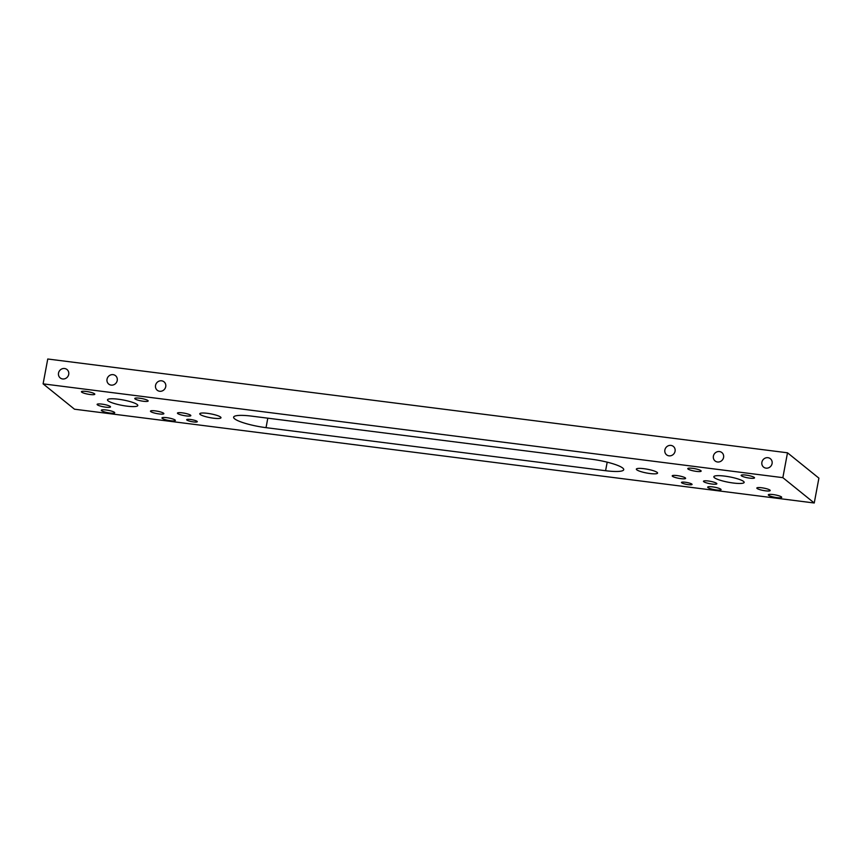 <?xml version="1.0" encoding="UTF-8"?>
<svg xmlns="http://www.w3.org/2000/svg" width="862" height="862" viewBox="0 0 862 862"><rect width="100%" height="100%" fill="white"/><g stroke="black" fill="none" stroke-linecap="round" stroke-linejoin="round"><path stroke-width="1.29" d="M605.587 470.717A25.709 4.579 -169.4 0 0 623.722 469.693A25.709 4.579 -169.4 0 0 622.709 468.034A25.709 4.579 -169.4 0 0 591.321 459.198L251.758 416.141A25.709 4.579 -169.4 0 0 233.624 417.176A25.709 4.579 -169.4 0 0 266.035 427.66L605.587 470.717L607.193 462.172M197.075 421.346A5.398 0.959 -169.4 0 0 191.31 419.611A5.398 0.959 -169.4 0 0 186.677 419.708A5.398 0.959 -169.4 0 0 186.892 420.053A5.398 0.959 -169.4 0 0 192.657 421.798A5.398 0.959 -169.4 0 0 197.29 421.701A5.398 0.959 -169.4 0 0 197.075 421.346M691.863 484.088A5.398 0.959 -169.4 0 0 686.098 482.354A5.398 0.959 -169.4 0 0 681.465 482.451A5.398 0.959 -169.4 0 0 681.68 482.795A5.398 0.959 -169.4 0 0 687.434 484.53A5.398 0.959 -169.4 0 0 692.078 484.433A5.398 0.959 -169.4 0 0 691.863 484.088M680.808 478.636A6.81 1.218 -169.4 0 0 685.613 478.356A6.81 1.218 -169.4 0 0 677.026 475.576A6.81 1.218 -169.4 0 0 672.22 475.856A6.81 1.218 -169.4 0 0 680.808 478.636M186.03 415.893A6.81 1.218 -169.4 0 0 190.836 415.624A6.81 1.218 -169.4 0 0 182.248 412.844A6.81 1.218 -169.4 0 0 177.443 413.113A6.81 1.218 -169.4 0 0 186.03 415.893M723.574 457.42A5.398 5.043 -51.1 0 0 721.871 452.572A5.398 5.043 -51.1 0 0 713.391 456.127A5.398 5.043 -51.1 0 0 715.094 460.965A5.398 5.043 -51.1 0 0 723.574 457.42M117.221 380.53A5.398 5.043 -51.1 0 0 115.519 375.681A5.398 5.043 -51.1 0 0 107.028 379.237A5.398 5.043 -51.1 0 0 108.731 384.086A5.398 5.043 -51.1 0 0 117.221 380.53M772.083 463.562A5.398 5.043 -51.1 0 0 770.38 458.724A5.398 5.043 -51.1 0 0 761.889 462.28A5.398 5.043 -51.1 0 0 763.592 467.118A5.398 5.043 -51.1 0 0 772.083 463.562M675.065 451.268A5.398 5.043 -51.1 0 0 673.362 446.419A5.398 5.043 -51.1 0 0 664.882 449.975A5.398 5.043 -51.1 0 0 666.585 454.824A5.398 5.043 -51.1 0 0 675.065 451.268M165.73 386.682A5.398 5.043 -51.1 0 0 164.028 381.834A5.398 5.043 -51.1 0 0 155.537 385.389A5.398 5.043 -51.1 0 0 157.24 390.238A5.398 5.043 -51.1 0 0 165.73 386.682M68.712 374.377A5.398 5.043 -51.1 0 0 67.01 369.539A5.398 5.043 -51.1 0 0 58.519 373.084A5.398 5.043 -51.1 0 0 60.221 377.933A5.398 5.043 -51.1 0 0 68.712 374.377M105.703 407.166A6.81 1.218 -169.4 0 0 110.508 406.896A6.81 1.218 -169.4 0 0 101.921 404.116A6.81 1.218 -169.4 0 0 97.115 404.386A6.81 1.218 -169.4 0 0 105.703 407.166M159.061 413.932A6.81 1.218 -169.4 0 0 163.866 413.663A6.81 1.218 -169.4 0 0 155.279 410.883A6.81 1.218 -169.4 0 0 150.473 411.152A6.81 1.218 -169.4 0 0 159.061 413.932M143.361 401.261A6.81 1.218 -169.4 0 0 148.167 400.981A6.81 1.218 -169.4 0 0 139.579 398.201A6.81 1.218 -169.4 0 0 134.774 398.481A6.81 1.218 -169.4 0 0 143.361 401.261M109.916 413.038A6.81 1.218 -169.4 0 0 114.721 412.769A6.81 1.218 -169.4 0 0 106.134 409.989A6.81 1.218 -169.4 0 0 101.328 410.258A6.81 1.218 -169.4 0 0 109.916 413.038M696.356 471.374A6.81 1.218 -169.4 0 0 701.162 471.105A6.81 1.218 -169.4 0 0 692.574 468.325A6.81 1.218 -169.4 0 0 687.768 468.594A6.81 1.218 -169.4 0 0 696.356 471.374M749.714 478.141A6.81 1.218 -169.4 0 0 754.519 477.871A6.81 1.218 -169.4 0 0 745.932 475.091A6.81 1.218 -169.4 0 0 741.137 475.361A6.81 1.218 -169.4 0 0 749.714 478.141M765.413 490.812A6.81 1.218 -169.4 0 0 770.219 490.543A6.81 1.218 -169.4 0 0 761.631 487.763A6.81 1.218 -169.4 0 0 756.825 488.032A6.81 1.218 -169.4 0 0 765.413 490.812M712.055 484.045A6.81 1.218 -169.4 0 0 716.861 483.776A6.81 1.218 -169.4 0 0 708.273 480.996A6.81 1.218 -169.4 0 0 703.467 481.265A6.81 1.218 -169.4 0 0 712.055 484.045M716.268 489.928A6.81 1.218 -169.4 0 0 721.074 489.648A6.81 1.218 -169.4 0 0 712.486 486.868A6.81 1.218 -169.4 0 0 707.68 487.149A6.81 1.218 -169.4 0 0 716.268 489.928M776.899 497.611A6.81 1.218 -169.4 0 0 781.705 497.342A6.81 1.218 -169.4 0 0 773.117 494.562A6.81 1.218 -169.4 0 0 768.311 494.831A6.81 1.218 -169.4 0 0 776.899 497.611M170.547 420.731A6.81 1.218 -169.4 0 0 175.352 420.451A6.81 1.218 -169.4 0 0 166.765 417.671A6.81 1.218 -169.4 0 0 161.959 417.951A6.81 1.218 -169.4 0 0 170.547 420.731M126.919 406.142A15.419 2.748 -169.4 0 0 137.801 405.528A15.419 2.748 -169.4 0 0 118.363 399.225A15.419 2.748 -169.4 0 0 107.481 399.849A15.419 2.748 -169.4 0 0 126.919 406.142M733.282 483.022A15.419 2.748 -169.4 0 0 744.154 482.408A15.419 2.748 -169.4 0 0 724.716 476.115A15.419 2.748 -169.4 0 0 713.833 476.729A15.419 2.748 -169.4 0 0 733.282 483.022M90.004 394.494A6.81 1.218 -169.4 0 0 94.809 394.214A6.81 1.218 -169.4 0 0 86.222 391.445A6.81 1.218 -169.4 0 0 81.416 391.714A6.81 1.218 -169.4 0 0 90.004 394.494M649.959 473.529A10.797 1.929 -169.4 0 0 657.577 473.098A10.797 1.929 -169.4 0 0 643.968 468.691A10.797 1.929 -169.4 0 0 636.35 469.122A10.797 1.929 -169.4 0 0 649.959 473.529M213.377 418.178A10.797 1.929 -169.4 0 0 220.995 417.736A10.797 1.929 -169.4 0 0 207.386 413.329A10.797 1.929 -169.4 0 0 199.768 413.771A10.797 1.929 -169.4 0 0 213.377 418.178M787.502 452.798L818.9 478.141L814.245 502.999L782.858 477.656L787.502 452.798L47.755 359.001L43.1 383.859L782.858 477.656M814.245 502.999L74.498 409.202L43.1 383.859M266.035 427.66L267.802 418.178"/></g></svg>
